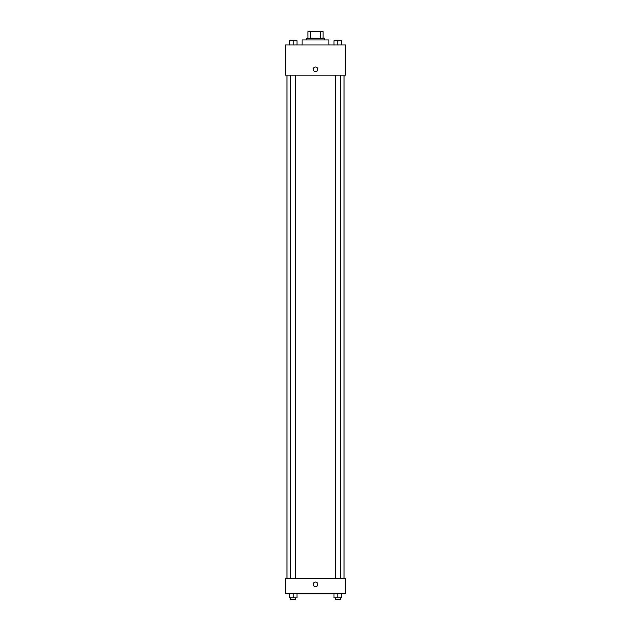 <?xml version="1.0" encoding="UTF-8"?>
<svg xmlns="http://www.w3.org/2000/svg" width="631" height="631" viewBox="0 0 631 631"><rect width="100%" height="100%" fill="white"/><g stroke="black" fill="none" stroke-linecap="round" stroke-linejoin="round"><path stroke-width="0.95" d="M310.578 38.262L310.578 31.55L307.952 31.55L307.952 38.262L307.952 31.55M310.578 31.55L323.048 31.55L323.048 38.262M320.422 38.262L320.422 31.55M306.272 39.942L306.272 38.262L324.728 38.262L324.728 39.942M328.925 44.975L328.925 39.942L302.075 39.942L302.075 44.975M285.299 44.975L345.701 44.975L345.701 75.168L285.299 75.168L285.299 44.975M313.197 69.3A2.303 2.303 0 0 1 316.652 67.304A2.303 2.303 0 0 1 316.652 71.295A2.303 2.303 0 0 1 313.197 69.3M285.299 578.477L345.701 578.477L345.701 593.582L285.299 593.582L285.299 578.477M315.5 586.656A2.303 2.303 0 0 1 313.504 583.194A2.303 2.303 0 0 1 317.496 583.194A2.303 2.303 0 0 1 315.5 586.656M334.004 593.582L334.004 597.77L341.552 597.77L341.552 593.582L341.552 597.77M337.782 597.77L337.782 593.582M340.298 597.77L340.298 599.45L335.266 599.45L335.266 597.77M289.448 593.582L289.448 597.77L296.996 597.77L296.996 593.582L296.996 597.77M293.218 597.77L293.218 593.582M295.734 597.77L295.734 599.45L290.702 599.45L290.702 597.77M334.004 44.975L334.004 40.778L341.552 40.778L341.552 44.975L341.552 40.778M337.782 44.975L337.782 40.778L335.266 40.763M340.298 40.778L337.782 40.763M289.448 44.975L289.448 40.778L296.996 40.778L296.996 44.975L296.996 40.778M293.218 44.975L293.218 40.778L290.702 40.763M295.734 40.778L293.218 40.763M344.021 578.477L344.021 75.168M286.979 578.477L286.979 75.168M335.266 75.168L335.266 578.477M340.298 75.168L340.298 578.477M295.734 578.477L295.734 75.168M290.702 578.477L290.702 75.168"/></g></svg>
